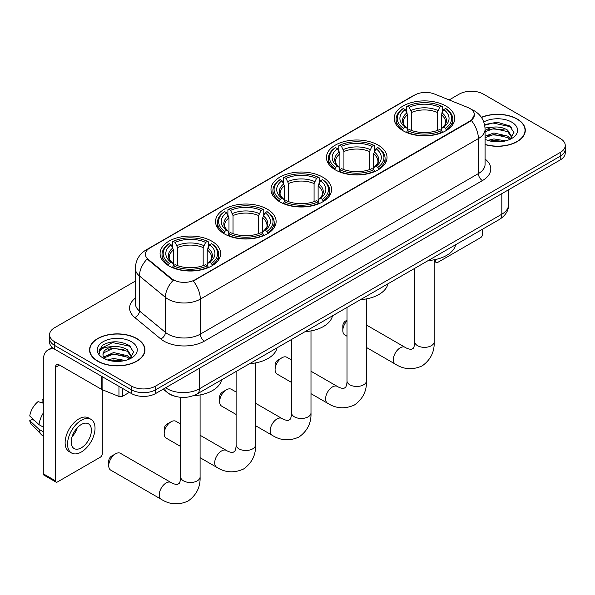 <?xml version="1.0" encoding="UTF-8"?>
<svg xmlns="http://www.w3.org/2000/svg" width="595" height="595" viewBox="0 0 595 595"><rect width="100%" height="100%" fill="white"/><g stroke="black" fill="none" stroke-linecap="round" stroke-linejoin="round"><path stroke-width="0.89" d="M211.79 241.168A30.293 17.493 0 0 0 178.783 237.375A30.293 17.493 0 0 0 160.077 253.537A30.293 17.493 0 0 0 168.95 265.906A30.293 17.493 0 0 0 201.965 269.691A30.293 17.493 0 0 0 220.663 253.537A30.293 17.493 0 0 0 211.79 241.168M378.152 145.121A30.293 17.493 0 0 0 345.137 141.335A30.293 17.493 0 0 0 326.432 157.489A30.293 17.493 0 0 0 335.305 169.858A30.293 17.493 0 0 0 368.32 173.651A30.293 17.493 0 0 0 387.025 157.489A30.293 17.493 0 0 0 378.152 145.121M322.698 177.139A30.293 17.493 0 0 0 289.683 173.346A30.293 17.493 0 0 0 270.985 189.508A30.293 17.493 0 0 0 279.858 201.876A30.293 17.493 0 0 0 312.866 205.662A30.293 17.493 0 0 0 331.571 189.508A30.293 17.493 0 0 0 322.698 177.139M267.244 209.15A30.293 17.493 0 0 0 234.229 205.364A30.293 17.493 0 0 0 215.531 221.518A30.293 17.493 0 0 0 224.404 233.887A30.293 17.493 0 0 0 257.419 237.68A30.293 17.493 0 0 0 276.117 221.518A30.293 17.493 0 0 0 267.244 209.15M445.886 106.014A30.293 17.493 0 0 0 412.878 102.221A30.293 17.493 0 0 0 394.173 118.383A30.293 17.493 0 0 0 403.046 130.751A30.293 17.493 0 0 0 436.061 134.544A30.293 17.493 0 0 0 454.759 118.383A30.293 17.493 0 0 0 445.886 106.014M469.894 108.491A15.433 8.91 0 0 0 467.834 107.487L434.558 94.04A15.433 8.91 0 0 0 414.789 95.036L149.933 247.951A15.433 8.91 0 0 0 145.411 254.251A15.433 8.91 0 0 0 148.207 259.361L171.509 278.572A15.433 8.91 0 0 0 195.063 279.762L469.894 121.09A15.433 8.91 0 0 0 474.416 114.79A15.433 8.91 0 0 0 469.894 108.491M174.96 396.263A17.151 9.899 180 0 1 168.035 393.02M485.081 144.592A27.72 16.006 0 0 0 525.303 130.305A27.72 16.006 0 0 0 517.181 118.993A27.72 16.006 0 0 0 481.37 117.327M136.857 338.57A27.72 16.006 0 0 0 106.646 335.097A27.72 16.006 0 0 0 89.54 349.882A27.72 16.006 0 0 0 97.654 361.202A27.72 16.006 0 0 0 127.865 364.668A27.72 16.006 0 0 0 144.979 349.882A27.72 16.006 0 0 0 136.857 338.57M89.823 351.325A27.72 16.006 0 0 0 89.726 351.749M474.416 114.79L471.389 120.465L469.894 121.551L193.323 281.004A20.007 11.55 60 0 1 200.314 299.129A22.863 13.202 180 0 1 167.983 299.129A22.863 13.202 180 0 1 165.417 297.366L139.453 275.961A22.863 13.202 180 0 1 135.318 268.39L135.318 303.391A22.863 13.202 0 0 0 139.453 310.962L165.417 332.374A22.863 13.202 0 0 0 167.983 334.137A22.863 13.202 0 0 0 200.314 334.137L478.38 173.591A22.863 13.202 0 0 0 485.081 164.257L485.081 129.256A22.863 13.202 180 0 1 478.38 138.59A20.007 11.55 -120 0 0 471.389 120.465M135.318 281.123L54.614 327.719A17.151 9.899 0 0 0 49.593 334.717L49.593 342.185A17.151 9.899 0 0 0 54.614 349.183L131.406 393.518L131.406 389.785A17.151 9.899 0 0 0 155.652 389.785L560.23 156.21A17.151 9.899 0 0 0 565.25 149.211A17.151 9.899 0 0 1 560.23 156.21L155.652 389.785A17.151 9.899 0 0 1 131.406 389.785L54.614 345.45L131.406 389.785L131.406 386.051A17.151 9.899 0 0 0 155.652 386.051L560.23 152.476A17.151 9.899 0 0 0 565.25 145.477A17.151 9.899 0 0 0 560.23 138.471L483.438 94.136A17.151 9.899 0 0 0 459.184 94.136L449.143 99.938M49.593 338.451A17.151 9.899 0 0 0 54.614 345.45A17.151 9.899 0 0 1 49.593 338.451M174.975 281.004L171.509 279.248L147.166 258.981A20.007 13.38 129.5 0 0 139.453 275.961L139.453 310.962A5.719 3.823 -50.5 0 1 134.775 317.522A28.582 16.496 180 0 1 135.318 298.154M49.593 334.717A17.151 9.899 0 0 0 54.614 341.716L131.406 386.051M144.793 351.749A27.72 16.006 0 0 0 144.697 351.325M525.117 132.172A27.72 16.006 0 0 0 525.021 131.748M131.406 393.518A17.151 9.899 0 0 0 155.652 393.518L560.23 159.943A17.151 9.899 0 0 0 565.25 152.945L565.25 145.477M485.081 144.406A27.437 15.842 0 0 0 525.021 130.305A27.437 15.842 0 0 0 516.981 119.104A27.437 15.842 0 0 0 481.474 117.483M487.826 140.39L493.88 138.91L505.631 140.881M490.198 141.037L493.88 140.39L503.169 141.394M485.081 136.188L493.88 132.983L507.684 136.106L510.629 138.91M485.081 137.668L493.88 134.463L507.684 137.586L509.863 139.423M485.044 127.977L493.084 127.144A14.287 8.248 0 0 0 485.081 130.974M493.084 127.144C498.573 126.564 503.437 127.583 507.684 130.179L511.871 136.761L511.767 137.847M485.081 131.74L493.88 128.535L507.684 131.659L511.826 137.505M485.081 139.029L485.691 139.594M485.081 139.327A20.007 11.55 0 0 0 511.73 138.471A20.007 11.55 0 0 0 511.73 122.139A20.007 11.55 0 0 0 483.765 121.953M510.101 139.319L513.946 132.551L509.558 125.902L497.189 122.206L484.561 124.608M484.694 125.248L492.868 123.009L510.465 126.72L511.321 127.315M488.443 129.762L492.868 128.937L504.181 129.896M488.443 135.682L492.868 134.864L504.181 135.824M490.578 141.127L492.868 140.792L502.954 141.431M434.186 260.312L435.741 261.212A2.856 1.651 120 0 0 436.336 262.521A2.856 1.651 120 0 0 437.764 262.38L480.604 237.65A2.856 1.651 120 0 0 482.627 234.147L482.627 229.142M435.741 261.212L435.741 259.465M97.855 361.083A27.437 15.842 0 0 0 127.761 364.519A27.437 15.842 0 0 0 144.697 349.882A27.437 15.842 0 0 0 136.657 338.681A27.437 15.842 0 0 0 106.758 335.253A27.437 15.842 0 0 0 89.823 349.882A27.437 15.842 0 0 0 97.855 361.083M107.502 359.968L113.563 358.488L125.307 360.458M109.874 360.615L113.563 359.968L122.845 360.972M103.649 357.067L113.563 352.56L127.36 355.684L130.305 358.488M104.14 357.878L113.563 354.04L127.36 357.164L129.539 359.001M129.777 358.897L133.622 352.128L129.234 345.479C119.833 340.623 110.863 340.571 102.333 345.308L99.038 351.34L99.35 353.281C99.536 348.938 104.006 346.751 112.767 346.721A14.287 8.248 0 0 0 102.972 354.553A14.287 8.248 0 0 0 103.664 357.089L105.367 359.172M112.767 346.721C118.249 346.141 123.113 347.16 127.36 349.756L131.547 356.338L131.45 357.424M102.972 354.717L103.456 352.961L113.563 348.112L127.36 351.236L131.502 357.082M131.406 341.716A20.007 11.55 0 0 0 103.113 341.716A20.007 11.55 0 0 0 103.113 358.049A20.007 11.55 0 0 0 131.406 358.049A20.007 11.55 0 0 0 131.406 341.716M99.038 351.481L99.663 349.042L112.544 342.586L130.141 346.297L130.997 346.892M108.126 349.339L112.544 348.514L123.857 349.473M108.126 355.26L112.544 354.442L123.857 355.401M110.254 360.704L112.544 360.369L122.63 361.009M347.011 320.824A9.713 5.608 120 0 0 342.824 330.545L342.824 325.874A4.001 2.313 -60 0 1 345.658 320.973L347.011 320.192L345.658 320.973M342.824 330.545A9.713 5.608 120 0 0 344.84 334.992L347.011 336.249M402.503 130.424L403.313 128.26A27.206 15.708 0 0 1 403.313 108.506L405.188 109.584A24.581 14.191 0 0 0 405.188 127.181L407.032 128.23L407.627 130.439M407.627 129.539L407.627 114.761L405.188 109.584M406.541 111.927L406.541 106.631L407.359 106.17A27.206 15.708 0 0 1 441.579 106.17L439.705 107.249A24.581 14.191 0 0 0 409.226 107.249L411.673 112.425L411.673 130.498M437.265 130.498L437.265 112.425L439.705 107.249M428.244 260.543A31.438 18.148 0 0 0 455.673 244.709M406.541 132.001A28.352 16.37 0 0 0 442.39 132.001L441.579 130.595A27.206 15.708 0 0 1 407.359 130.595L406.541 132.484M442.39 132.484L442.39 132.001M403.313 108.506L402.503 108.967A28.352 16.37 0 0 0 396.114 119.312A28.352 16.37 0 0 0 402.503 129.665M441.579 106.17L442.39 106.631L442.39 111.927M407.359 130.595L409.226 129.517A24.581 14.191 0 0 0 439.705 129.517L441.579 130.595M405.188 127.181L403.313 128.26M409.226 107.249L407.359 106.17M407.032 112.767A21.985 12.696 0 0 0 407.032 128.23L407.136 128.297C404.012 125.277 402.741 123.232 403.321 122.146A21.145 12.212 0 0 1 407.627 114.761M446.436 129.665A28.352 16.37 0 0 0 452.817 119.312A28.352 16.37 0 0 0 446.436 108.967L445.618 108.506A27.206 15.708 0 0 1 445.618 128.26L446.436 130.424M445.618 128.26L443.751 127.181A24.581 14.191 0 0 0 443.751 109.584L445.618 108.506M443.751 109.584L441.304 114.761L441.304 129.539L441.899 128.23L443.751 127.181M441.304 114.761A21.145 12.212 0 0 1 445.618 122.146C446.19 123.232 444.919 125.285 441.802 128.297L441.899 128.23A21.985 12.696 0 0 0 441.899 112.767M441.304 130.439L441.304 129.539M275.083 369.651L275.083 364.988A4.001 2.313 -60 0 1 277.917 360.087L281.956 357.751A9.713 5.608 120 0 0 275.083 369.651A9.713 5.608 120 0 0 277.099 374.099L291.557 382.451M334.762 169.538L335.573 167.374A27.206 15.708 0 0 1 335.573 147.612L337.447 148.69A24.581 14.191 0 0 0 337.447 166.288L339.291 167.344L339.894 169.545M339.894 168.645L339.894 153.867L337.447 148.69M338.808 151.033L338.808 145.745L339.619 145.277A27.206 15.708 0 0 1 373.839 145.277L371.972 146.355A24.581 14.191 0 0 0 341.485 146.355L343.932 151.539L343.932 169.605M369.525 169.605L369.525 151.539L371.972 146.355M360.511 299.649A31.438 18.148 0 0 0 387.94 283.815M338.808 171.107A28.352 16.37 0 0 0 374.649 171.107L373.839 169.701A27.206 15.708 0 0 1 339.619 169.701L338.808 171.591M374.649 171.591L374.649 171.107M335.573 147.612L334.762 148.073A28.352 16.37 0 0 0 328.38 158.426A28.352 16.37 0 0 0 334.762 168.772M373.839 145.277L374.649 145.745L374.649 151.033M339.619 169.701L341.485 168.623A24.581 14.191 0 0 0 371.972 168.623L373.839 169.701M337.447 166.288L335.573 167.374M341.485 146.355L339.619 145.277M339.291 151.874A21.985 12.696 0 0 0 339.291 167.344L339.395 167.411C336.272 164.391 335 162.338 335.58 161.26A21.145 12.212 0 0 1 339.894 153.867M378.695 168.772A28.352 16.37 0 0 0 385.077 158.426A28.352 16.37 0 0 0 378.695 148.073L377.885 147.612A27.206 15.708 0 0 1 377.885 167.374L378.695 169.538M377.885 167.374L376.01 166.288A24.581 14.191 0 0 0 376.01 148.69L377.885 147.612M376.01 148.69L373.563 153.867L373.563 168.645L374.166 167.344L376.01 166.288M373.563 153.867A21.145 12.212 0 0 1 377.877 161.26C378.45 162.346 377.178 164.391 374.062 167.411L374.166 167.344A21.985 12.696 0 0 0 374.166 151.874M373.563 169.545L373.563 168.645M291.557 360.005L286.812 357.268A9.713 5.608 120 0 0 281.956 357.751L277.917 360.087M219.637 401.67L219.637 396.999A4.001 2.313 -60 0 1 222.463 392.098L226.509 389.762A9.713 5.608 120 0 0 226.502 389.762A9.713 5.608 120 0 0 219.637 401.67A9.713 5.608 120 0 0 221.645 406.117L236.111 414.462M279.308 201.549L280.126 199.385A27.206 15.708 0 0 1 280.126 179.623L281.993 180.709A24.581 14.191 0 0 0 281.993 198.306L283.845 199.355L284.44 201.564M284.44 200.664L284.44 185.885L281.993 180.709M283.354 183.044L283.354 177.756L284.165 177.295A27.206 15.708 0 0 1 318.385 177.295L316.518 178.374A24.581 14.191 0 0 0 286.039 178.374L288.478 183.55L288.478 201.623M314.071 201.623L314.071 183.55L316.518 178.374M305.057 331.668A31.438 18.148 0 0 0 332.486 315.826M283.354 203.118A28.352 16.37 0 0 0 319.203 203.118L318.385 201.72A27.206 15.708 0 0 1 284.165 201.72L283.354 203.609M319.203 203.609L319.203 203.118M280.126 179.623L279.308 180.092A28.352 16.37 0 0 0 272.926 190.437A28.352 16.37 0 0 0 279.308 200.79M318.385 177.295L319.203 177.756L319.203 183.044M284.165 201.72L286.039 200.641A24.581 14.191 0 0 0 316.518 200.641L318.385 201.72M281.993 198.306L280.126 199.385M286.039 178.374L284.165 177.295M283.845 183.892A21.985 12.696 0 0 0 283.845 199.355L283.949 199.422C280.825 196.402 279.546 194.349 280.126 193.271A21.145 12.212 0 0 1 284.44 185.885M323.241 200.79A28.352 16.37 0 0 0 329.63 190.437A28.352 16.37 0 0 0 323.241 180.092L322.43 179.623A27.206 15.708 0 0 1 322.43 199.385L323.241 201.549M322.43 199.385L320.556 198.306A24.581 14.191 0 0 0 320.556 180.709L322.43 179.623M320.556 180.709L318.117 185.885L318.117 200.664L318.712 199.355L320.556 198.306M318.117 185.885A21.145 12.212 0 0 1 322.423 193.271C323.003 194.357 321.731 196.409 318.608 199.422L318.712 199.355A21.985 12.696 0 0 0 318.712 183.892M318.117 201.564L318.117 200.664M236.111 392.023L231.366 389.286A9.713 5.608 120 0 0 226.509 389.762L222.463 392.098M164.183 433.681L164.183 429.017A4.001 2.313 -60 0 1 167.009 424.116L171.055 421.781A9.713 5.608 120 0 0 164.183 433.681A9.713 5.608 120 0 0 166.198 438.128L180.657 446.481M223.861 233.567L224.672 231.403A27.206 15.708 0 0 1 224.672 211.642L226.539 212.72A24.581 14.191 0 0 0 226.539 230.317L228.391 231.373L228.986 233.575M228.986 232.675L228.986 217.896L226.539 212.72M227.9 215.063L227.9 209.775L228.711 209.306A27.206 15.708 0 0 1 262.938 209.306L261.064 210.385A24.581 14.191 0 0 0 230.585 210.385L233.032 215.569L233.032 233.634M258.624 233.634L258.624 215.569L261.064 210.385M249.603 363.679A31.438 18.148 0 0 0 277.032 347.844M227.9 235.137A28.352 16.37 0 0 0 263.749 235.137L262.938 233.731A27.206 15.708 0 0 1 228.711 233.731L227.9 235.62M263.749 235.62L263.749 235.137M224.672 211.642L223.861 212.103A28.352 16.37 0 0 0 217.472 222.456A28.352 16.37 0 0 0 223.861 232.801M262.938 209.306L263.749 209.775L263.749 215.063M228.711 233.731L230.585 232.652A24.581 14.191 0 0 0 261.064 232.652L262.938 233.731M226.539 230.317L224.672 231.403M230.585 210.385L228.711 209.306M228.391 215.903A21.985 12.696 0 0 0 228.391 231.373L228.495 231.44C225.371 228.421 224.099 226.368 224.679 225.289A21.145 12.212 0 0 1 228.986 217.896M267.787 232.801A28.352 16.37 0 0 0 274.176 222.456A28.352 16.37 0 0 0 267.787 212.103L266.976 211.642A27.206 15.708 0 0 1 266.976 231.403L267.787 233.567M266.976 231.403L265.11 230.317A24.581 14.191 0 0 0 265.11 212.72L266.976 211.642M265.11 212.72L262.663 217.896L262.663 232.675L263.258 231.373L265.11 230.317M262.663 217.896A21.145 12.212 0 0 1 266.976 225.289C267.549 226.375 266.277 228.421 263.154 231.44L263.258 231.373A21.985 12.696 0 0 0 263.258 215.903M262.663 233.575L262.663 232.675M180.657 424.042L175.912 421.297A9.713 5.608 120 0 0 171.055 421.781L167.009 424.116M108.729 465.699L108.729 461.028A4.001 2.313 -60 0 1 111.562 456.127L115.601 453.799A9.713 5.608 120 0 0 108.729 465.699A9.713 5.608 120 0 0 110.744 470.147L161.267 499.309A9.713 5.608 -60 0 1 159.772 491.529A9.713 5.608 -60 0 1 166.124 482.962A9.713 5.608 -60 0 1 170.981 482.486C171.524 482.962 175.25 484.65 177.392 484.464L179.169 483.438C180.404 481.675 180.806 477.606 180.657 476.9A9.713 5.608 180 0 0 183.505 480.864A9.713 5.608 180 0 0 197.243 480.864A9.713 5.608 180 0 0 200.091 476.9C200.508 486.955 196.521 494.988 188.132 501.012C178.723 505.267 169.768 504.701 161.267 499.309M168.407 265.578L169.218 263.414A27.206 15.708 0 0 1 169.218 243.66L171.092 244.738A24.581 14.191 0 0 0 171.092 262.336L172.937 263.384L173.532 265.593M173.532 264.693L173.532 249.915L171.092 244.738M172.446 247.081L172.446 241.786L173.264 241.325A27.206 15.708 0 0 1 207.484 241.325L205.61 242.403A24.581 14.191 0 0 0 175.131 242.403L177.578 247.579L177.578 265.653M203.17 265.653L203.17 247.579L205.61 242.403M193.293 395.749A31.438 18.148 0 0 0 221.578 379.855M172.446 267.148A28.352 16.37 0 0 0 208.295 267.148L207.484 265.749A27.206 15.708 0 0 1 173.264 265.749L172.446 267.638M208.295 267.638L208.295 267.148M169.218 243.66L168.407 244.121A28.352 16.37 0 0 0 162.026 254.467A28.352 16.37 0 0 0 168.407 264.82M207.484 241.325L208.295 241.786L208.295 247.081M173.264 265.749L175.131 264.671A24.581 14.191 0 0 0 205.61 264.671L207.484 265.749M171.092 262.336L169.218 263.414M175.131 242.403L173.264 241.325M172.937 247.922A21.985 12.696 0 0 0 172.937 263.384L173.041 263.451C169.917 260.432 168.645 258.379 169.225 257.3A21.145 12.212 0 0 1 173.532 249.915M212.341 264.82A28.352 16.37 0 0 0 218.722 254.467A28.352 16.37 0 0 0 212.341 244.121L211.522 243.66A27.206 15.708 0 0 1 211.522 263.414L212.341 265.578M211.522 263.414L209.656 262.336A24.581 14.191 0 0 0 209.656 244.738L211.522 243.66M209.656 244.738L207.209 249.915L207.209 264.693L207.811 263.384L209.656 262.336M207.209 249.915A21.145 12.212 0 0 1 211.522 257.3C212.095 258.386 210.823 260.439 207.707 263.451L207.811 263.384A21.985 12.696 0 0 0 207.811 247.922M207.209 265.593L207.209 264.693M170.981 482.486L120.458 453.316A9.713 5.608 120 0 0 115.601 453.799L111.562 456.127M122.615 388.446L122.615 396.263L129.383 392.35M54.42 349.072A22.863 13.202 -120 0 0 48.031 349.92A22.863 13.202 -120 0 0 43.294 360.384L43.294 473.791L55.424 480.79L55.424 367.383A5.719 3.302 60 0 1 56.607 364.772A5.719 3.302 60 0 1 59.463 365.055L101.723 389.45L101.723 376.382M55.424 480.79A2.856 1.651 120 0 0 56.012 482.099L43.889 475.1A2.856 1.651 -60 0 1 43.294 473.791M56.012 482.099A2.856 1.651 120 0 0 57.44 481.957L100.28 457.228A2.856 1.651 120 0 0 102.303 453.725L102.303 389.718M122.615 396.263A2.856 1.651 180 0 1 118.955 396.448L102.102 389.636A2.856 1.651 180 0 1 101.723 389.45M81.284 447.842A14.287 8.248 120 0 0 90.626 435.25A14.287 8.248 120 0 0 88.432 423.804A14.287 8.248 120 0 0 81.284 424.51A14.287 8.248 120 0 0 71.95 437.102A14.287 8.248 120 0 0 74.144 448.548A14.287 8.248 120 0 0 81.284 447.842M72.055 436.767A14.287 8.248 120 0 0 77.186 427.887M43.294 399.669L42.081 399.305L42.081 402.168L43.294 402.874M91.005 419.349L88.581 417.943A19.434 11.223 120 0 0 78.86 418.91A19.434 11.223 120 0 0 66.164 436.031A19.434 11.223 120 0 0 69.146 451.605L71.571 453.003A19.434 11.223 120 0 0 81.284 452.044A19.434 11.223 120 0 0 93.98 434.923A19.434 11.223 120 0 0 91.005 419.349A19.434 11.223 120 0 0 81.284 420.308A19.434 11.223 120 0 0 68.589 437.437A19.434 11.223 120 0 0 71.571 453.003M43.294 413.027A18.861 10.889 120 0 0 39.002 424.652L29.75 415.994A14.86 8.583 120 0 1 38.043 401.632L43.294 403.231M43.294 427.128L39.002 424.652M34.755 420.68L32.234 419.23L29.75 420.665L39.002 429.322L43.294 431.799M39.002 429.322A18.861 10.889 120 0 0 41.33 434.588A18.861 10.889 120 0 0 42.758 435.711L43.294 436.023M43.294 398.962A14.86 8.583 120 0 0 42.081 399.305M29.75 420.665A14.86 8.583 120 0 0 31.505 424.361L41.33 434.588M148.207 259.361L148.207 260.037M171.509 278.572L171.509 279.248M195.063 279.762L195.063 280.223M469.894 121.09L469.894 121.551M204.36 341.136A5.719 3.302 60 0 1 200.314 334.137L200.314 299.129L478.38 138.59L478.38 173.591A5.719 3.302 60 0 0 482.426 180.59L204.36 341.136A28.582 16.496 180 0 1 163.937 341.136A28.582 16.496 180 0 1 160.739 338.934L134.775 317.522M485.081 129.256C484.694 121.038 481.08 114.872 474.237 110.767L471.352 109.361A20.007 9.371 112 0 0 471.084 109.257M148.229 249.119A20.007 11.55 -120 0 0 146.162 249.893C139.319 254.005 135.705 260.164 135.318 268.39M146.162 249.893L413.109 95.773A20.007 11.55 60 0 1 414.626 95.133M173.212 280.312A20.007 13.38 129.5 0 0 165.417 297.366L165.417 332.374A5.719 3.823 -50.5 0 1 160.739 338.934M485.081 159.029A28.582 16.496 180 0 1 482.426 180.59M155.652 386.051L155.652 393.518M560.23 152.476L560.23 159.943M54.614 341.716L54.614 349.183M165.641 387.754A22.863 13.202 0 0 0 167.173 388.736A22.863 13.202 0 0 0 199.504 388.736L501.823 214.193A22.863 13.202 0 0 0 508.524 204.858C508.688 210.533 505.668 215.39 499.458 219.429L197.138 393.972A11.431 6.597 60 0 0 199.504 388.736L199.504 368.201M501.823 193.658L501.823 214.193A11.431 6.597 60 0 1 499.458 219.429M164.711 388.29A11.431 7.646 129.5 0 0 166.704 392.008L163.231 389.145M434.186 259.784L434.186 341.746A9.713 5.608 180 0 1 431.338 345.71A9.713 5.608 180 0 1 417.593 345.71A9.713 5.608 180 0 1 414.752 341.746C414.901 342.452 414.499 346.528 413.265 348.291L411.487 349.317C409.345 349.503 405.619 347.815 405.076 347.331L366.446 325.026M434.186 341.746C434.595 351.801 430.609 359.841 422.219 365.858C412.818 370.112 403.864 369.547 395.355 364.162A9.713 5.608 -60 0 1 393.868 356.375A9.713 5.608 -60 0 1 400.219 347.807A9.713 5.608 -60 0 1 405.076 347.331M437.265 112.425A21.145 12.212 0 0 0 411.673 112.425M437.861 110.432A21.985 12.696 0 0 0 411.071 110.432M366.446 298.891L366.446 380.852A9.713 5.608 180 0 1 363.597 384.816A9.713 5.608 180 0 1 349.86 384.816A9.713 5.608 180 0 1 347.011 380.852C347.16 381.559 346.759 385.634 345.524 387.397L343.746 388.423C341.604 388.609 337.878 386.921 337.335 386.438L310.992 371.228M366.446 380.852C366.862 390.908 362.876 398.947 354.486 404.964C345.078 409.219 336.123 408.653 327.622 403.269A9.713 5.608 -60 0 1 326.127 395.482A9.713 5.608 -60 0 1 332.479 386.921A9.713 5.608 -60 0 1 337.335 386.438M369.525 151.539A21.145 12.212 0 0 0 343.932 151.539M370.12 149.538A21.985 12.696 0 0 0 343.337 149.538M310.992 330.909L310.992 412.863A9.713 5.608 180 0 1 308.151 416.835A9.713 5.608 180 0 1 294.406 416.835A9.713 5.608 180 0 1 291.557 412.863C291.706 413.577 291.305 417.645 290.07 419.408L288.292 420.434C286.15 420.62 282.424 418.932 281.881 418.456L255.545 403.246M310.992 412.863C311.408 422.926 307.422 430.959 299.032 436.983C289.631 441.237 280.676 440.672 272.168 435.28A9.713 5.608 -60 0 1 270.68 427.5A9.713 5.608 -60 0 1 277.025 418.932A9.713 5.608 -60 0 1 281.881 418.456M314.071 183.55A21.145 12.212 0 0 0 288.478 183.55M314.673 181.557A21.985 12.696 0 0 0 287.883 181.557M255.545 362.92L255.545 444.882A9.713 5.608 180 0 1 252.697 448.846A9.713 5.608 180 0 1 238.952 448.846A9.713 5.608 180 0 1 236.111 444.882C236.252 445.588 235.851 449.664 234.623 451.427L232.846 452.453C230.704 452.639 226.978 450.951 226.435 450.467L200.091 435.257M255.545 444.882C255.954 454.937 251.968 462.977 243.578 468.994C234.177 473.248 225.222 472.683 216.714 467.298A9.713 5.608 -60 0 1 215.226 459.511A9.713 5.608 -60 0 1 221.578 450.951A9.713 5.608 -60 0 1 226.435 450.467M258.624 215.569A21.145 12.212 0 0 0 233.032 215.569M259.219 213.568A21.985 12.696 0 0 0 232.429 213.568M203.17 247.579A21.145 12.212 0 0 0 177.578 247.579M203.765 245.586A21.985 12.696 0 0 0 176.983 245.586M55.424 367.383L59.463 365.055M102.102 376.605L102.102 389.636M118.955 396.448L118.955 386.334M413.109 95.773L416.775 94.07M197.138 393.972C187.938 398.59 178.738 398.59 169.538 393.972L166.704 392.008M508.524 204.858L508.524 189.798M525.021 132.596L525.021 130.305M436.336 262.521L434.186 261.279M144.697 352.173L144.697 349.882M89.823 352.173L89.823 349.882M395.355 364.162L366.446 347.465M396.114 124.548L396.114 119.312M452.817 124.548L452.817 119.312M414.752 268.33L414.752 341.746M327.622 403.269L310.992 393.667M328.38 163.655L328.38 158.426M385.077 163.655L385.077 158.426M347.011 307.444L347.011 380.852M272.168 435.28L255.545 425.685M272.926 195.666L272.926 190.437M329.63 195.666L329.63 190.437M291.557 339.455L291.557 412.863M216.714 467.298L200.091 457.696M217.472 227.684L217.472 222.456M274.176 227.684L274.176 222.456M236.111 371.473L236.111 444.882M200.091 394.939L200.091 476.9M162.026 259.703L162.026 254.467M218.722 259.703L218.722 254.467M180.657 397.319L180.657 476.9M48.031 349.92L52.248 347.48"/></g></svg>
